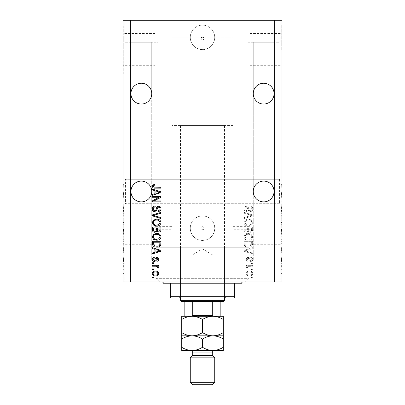 <?xml version="1.0" encoding="UTF-8"?>
<svg xmlns="http://www.w3.org/2000/svg" width="405" height="405" viewBox="0 0 405 405"><rect width="100%" height="100%" fill="white"/><g stroke="black" fill="none" stroke-linecap="round" stroke-linejoin="round"><path stroke-width="0.3" stroke-dasharray="2.02 1.52" d="M249.956 51.136L249.956 33.509L249.956 51.136L233.077 51.136L233.042 49.607L233.042 228.187L233.077 226.658L249.956 226.658L249.956 228.187L249.956 226.658M281.758 49.607L281.758 25.14L281.758 49.607M281.758 228.187L281.758 203.725L281.758 228.187M249.956 228.187L249.956 212.088L249.956 228.187M282.007 228.187L282.007 203.725L282.007 228.187M282.007 49.607L282.007 25.14L282.007 49.607M233.077 125.444L171.923 125.444L233.077 125.444L233.077 37.128L171.923 37.128L202.5 37.128L204.029 38.657C203.011 40.632 201.989 40.632 200.971 38.657A1.529 1.529 0 0 1 202.5 37.128A1.529 1.529 0 0 1 204.029 38.657A1.529 1.529 0 0 1 202.5 40.186A1.529 1.529 0 0 1 200.971 38.657L202.5 37.128L233.077 37.128L233.077 48.079L249.956 48.079M190.269 37.376A12.231 12.231 0 0 1 202.5 25.14A12.231 12.231 0 0 1 214.731 37.376A12.231 12.231 0 0 1 202.5 49.607A12.231 12.231 0 0 1 190.269 37.376A12.231 12.231 0 0 1 202.5 25.14A12.231 12.231 0 0 1 214.731 37.376A12.231 12.231 0 0 1 202.5 49.607A12.231 12.231 0 0 1 190.269 37.376M200.971 228.187A1.529 1.529 0 0 1 202.5 226.658A1.529 1.529 0 0 1 204.029 228.187C203.011 230.156 201.989 230.156 200.971 228.187C201.989 226.213 203.006 226.213 204.029 228.187A1.529 1.529 0 0 1 202.5 229.716A1.529 1.529 0 0 1 200.971 228.187M190.269 228.187A12.231 12.231 0 0 1 202.5 215.956A12.231 12.231 0 0 1 214.731 228.187A12.231 12.231 0 0 1 202.5 240.418A12.231 12.231 0 0 1 190.269 228.187A12.231 12.231 0 0 1 202.5 215.956A12.231 12.231 0 0 1 214.731 228.187A12.231 12.231 0 0 1 202.5 240.418A12.231 12.231 0 0 1 190.269 228.187M171.923 125.444L171.923 37.128L233.077 37.128L171.923 37.128L171.923 229.716L155.044 229.716L155.044 226.658L155.044 229.716M249.956 229.716L233.077 229.716L233.042 228.187L233.077 247.759L171.923 247.759L171.923 226.658L155.044 226.658M155.044 48.079L171.923 48.079L171.923 51.136L155.044 51.136L155.044 48.079L155.044 51.136M155.044 65.701L155.044 33.509L155.044 65.701L123.241 65.701L123.241 33.509L123.241 65.701M155.044 33.509L123.241 33.509M155.044 244.281L155.044 212.088L155.044 244.281L123.241 244.281L123.241 212.088L123.241 244.281M155.044 212.088L123.241 212.088M123.241 252.649L123.241 203.725L122.993 252.649M123.241 74.069L123.241 25.14L122.993 74.069M130.947 93.641A10.398 10.398 0 0 1 141.34 83.243A10.398 10.398 0 0 1 151.738 93.641C152.159 90.599 149.04 83.384 141.34 83.243C133.645 83.384 130.526 90.599 130.947 93.641C130.526 90.599 133.645 83.384 141.34 83.243C149.04 83.384 152.159 90.599 151.738 93.641C152.159 90.599 149.04 83.384 141.34 83.243C133.645 83.384 130.526 90.599 130.947 93.641C130.526 90.599 133.645 83.384 141.34 83.243C149.04 83.384 152.159 90.599 151.738 93.641L151.738 191.494C152.159 188.452 149.04 181.237 141.34 181.096C133.645 181.237 130.526 188.452 130.947 191.494A10.398 10.398 0 0 1 141.34 181.096A10.398 10.398 0 0 1 151.738 191.494C152.159 188.452 149.04 181.237 141.34 181.096C133.645 181.237 130.526 188.452 130.947 191.494C130.526 188.452 133.645 181.237 141.34 181.096C149.04 181.237 152.159 188.452 151.738 191.494L151.738 259.99L130.947 259.99L151.738 259.99L130.947 259.99L151.738 259.99L151.738 191.494C152.159 194.532 149.04 201.746 141.34 201.887C133.645 201.746 130.526 194.532 130.947 191.494C130.526 188.452 133.645 181.237 141.34 181.096C149.04 181.237 152.159 188.452 151.738 191.494C152.159 194.532 149.04 201.746 141.34 201.887C133.645 201.746 130.526 194.532 130.947 191.494L130.947 259.99L130.947 191.494C130.526 194.532 133.645 201.746 141.34 201.887C149.04 201.746 152.159 194.532 151.738 191.494A10.398 10.398 0 0 1 141.34 201.887A10.398 10.398 0 0 1 130.947 191.494C130.526 194.532 133.645 201.746 141.34 201.887C149.04 201.746 152.159 194.532 151.738 191.494L151.738 93.641C152.159 96.679 149.04 103.893 141.34 104.034C133.645 103.893 130.526 96.679 130.947 93.641L130.947 191.494L130.947 93.641C130.526 96.679 133.645 103.893 141.34 104.034C149.04 103.893 152.159 96.679 151.738 93.641C152.159 96.679 149.04 103.893 141.34 104.034C133.645 103.893 130.526 96.679 130.947 93.641C130.526 96.679 133.645 103.893 141.34 104.034C149.04 103.893 152.159 96.679 151.738 93.641A10.398 10.398 0 0 1 141.34 104.034A10.398 10.398 0 0 1 130.947 93.641L130.947 42.267L130.947 93.641M253.262 93.641A10.398 10.398 0 0 1 263.66 83.243A10.398 10.398 0 0 1 274.053 93.641C274.474 90.599 271.355 83.384 263.66 83.243C255.96 83.384 252.841 90.599 253.262 93.641C252.841 90.599 255.96 83.384 263.66 83.243C271.355 83.384 274.474 90.599 274.053 93.641C274.474 90.599 271.355 83.384 263.66 83.243C255.96 83.384 252.841 90.599 253.262 93.641C252.841 90.599 255.96 83.384 263.66 83.243C271.355 83.384 274.474 90.599 274.053 93.641L274.053 191.494C274.474 188.452 271.355 181.237 263.66 181.096C255.96 181.237 252.841 188.452 253.262 191.494A10.398 10.398 0 0 1 263.66 181.096A10.398 10.398 0 0 1 274.053 191.494C274.474 188.452 271.355 181.237 263.66 181.096C255.96 181.237 252.841 188.452 253.262 191.494C252.841 188.452 255.96 181.237 263.66 181.096C271.355 181.237 274.474 188.452 274.053 191.494L274.053 259.99L253.262 259.99L274.053 259.99L253.262 259.99L274.053 259.99L274.053 191.494C274.474 194.532 271.355 201.746 263.66 201.887C255.96 201.746 252.841 194.532 253.262 191.494C252.841 188.452 255.96 181.237 263.66 181.096C271.355 181.237 274.474 188.452 274.053 191.494C274.474 194.532 271.355 201.746 263.66 201.887C255.96 201.746 252.841 194.532 253.262 191.494L253.262 259.99L253.262 191.494C252.841 194.532 255.96 201.746 263.66 201.887C271.355 201.746 274.474 194.532 274.053 191.494A10.398 10.398 0 0 1 263.66 201.887A10.398 10.398 0 0 1 253.262 191.494C252.841 194.532 255.96 201.746 263.66 201.887C271.355 201.746 274.474 194.532 274.053 191.494L274.053 93.641C274.474 96.679 271.355 103.893 263.66 104.034C255.96 103.893 252.841 96.679 253.262 93.641L253.262 191.494L253.262 93.641C252.841 96.679 255.96 103.893 263.66 104.034C271.355 103.893 274.474 96.679 274.053 93.641C274.474 96.679 271.355 103.893 263.66 104.034C255.96 103.893 252.841 96.679 253.262 93.641C252.841 96.679 255.96 103.893 263.66 104.034C271.355 103.893 274.474 96.679 274.053 93.641A10.398 10.398 0 0 1 263.66 104.034A10.398 10.398 0 0 1 253.262 93.641L253.262 42.267L253.262 93.641M151.738 42.267L151.738 93.641L151.738 42.267L130.947 42.267L151.738 42.267M274.053 42.267L274.053 93.641L274.053 42.267L253.262 42.267L274.053 42.267M124.831 42.267L124.831 20.25L157.854 20.25L124.831 20.25L157.854 20.25L124.831 20.25L124.831 42.267L157.854 42.267L157.854 20.25L157.854 42.267L124.831 42.267M247.146 42.267L247.146 20.25L280.169 20.25L247.146 20.25L280.169 20.25L247.146 20.25L247.146 42.267L280.169 42.267L280.169 20.25L280.169 42.267L247.146 42.267M157.854 259.99L157.854 282.007L124.831 282.007L157.854 282.007L124.831 282.007L157.854 282.007L157.854 259.99L124.831 259.99L124.831 282.007L124.831 259.99L157.854 259.99M280.169 259.99L280.169 282.007L247.146 282.007L280.169 282.007L247.146 282.007L280.169 282.007L280.169 259.99L247.146 259.99L247.146 282.007L247.146 259.99L280.169 259.99M171.923 247.759L233.077 247.759M245.308 282.007L159.691 282.007L245.308 282.007L248.979 278.336L248.979 247.759L156.021 247.759L248.979 247.759L156.021 247.759L248.979 247.759L248.979 282.007L156.021 282.007L248.979 282.007M159.691 282.007L156.021 278.336L156.021 247.759L156.021 282.007M130.334 282.007L122.993 282.007L122.993 20.25L130.334 20.25L130.334 179.258L279.556 179.258L279.556 203.725L130.334 203.725L130.334 282.007L282.007 282.007L282.007 20.25L274.666 20.25L274.666 179.258M130.334 20.25L274.666 20.25M274.666 203.725L274.666 282.007M250.27 211.618C251.885 211.461 252.715 210.559 252.76 208.919C252.649 207.122 251.682 206.165 249.87 206.059L249.758 206.95C251.014 207.061 251.682 207.745 251.758 209C251.768 210.028 251.282 210.605 250.295 210.727C249.298 210.463 248.756 209.749 248.675 208.59C248.447 207.198 247.663 206.428 246.321 206.282C244.817 206.408 244.033 207.238 243.977 208.767C244.053 210.392 244.909 211.268 246.534 211.395L246.645 210.504C245.572 210.428 245.02 209.856 244.974 208.793C244.959 207.831 245.415 207.289 246.341 207.173L247.212 207.451L248.224 210.296L250.27 211.618C251.885 211.461 252.715 210.559 252.76 208.919C252.649 207.122 251.682 206.165 249.87 206.059L249.758 206.95C251.014 207.061 251.682 207.745 251.758 209C251.768 210.028 251.282 210.605 250.295 210.727C249.298 210.463 248.756 209.749 248.675 208.59C248.447 207.198 247.663 206.428 246.321 206.282C244.817 206.408 244.033 207.238 243.977 208.767C244.053 210.392 244.909 211.268 246.534 211.395L246.645 210.504C245.572 210.428 245.02 209.856 244.974 208.793C244.959 207.831 245.415 207.289 246.341 207.173L247.212 207.451L248.224 210.296L250.27 211.618M244.088 218.548L252.649 215.85L252.649 214.933L244.088 212.372L244.088 213.288L251.647 215.344L244.088 217.622L244.088 218.548L252.649 215.85L252.649 214.933L244.088 212.372L244.088 213.288L251.647 215.344L244.088 217.622L244.088 218.548M252.76 222.573L251.419 220.047L248.483 219.181C245.936 219.075 244.433 220.209 243.977 222.578C244.423 224.897 245.886 226.025 248.376 225.965L251.454 225.089L252.76 222.573L251.419 220.047L248.483 219.181C245.936 219.075 244.433 220.209 243.977 222.578C244.423 224.897 245.886 226.025 248.376 225.965L251.454 225.089L252.76 222.573M252.76 236.803L251.419 234.277L248.483 233.412C245.936 233.31 244.433 234.439 243.977 236.809C244.423 239.132 245.886 240.261 248.376 240.195L251.454 239.325L252.76 236.803L251.419 234.277L248.483 233.412C245.936 233.31 244.433 234.439 243.977 236.809C244.423 239.132 245.886 240.261 248.376 240.195L251.454 239.325L252.76 236.803M250.093 249.318L252.649 248.574L252.649 247.647L244.088 250.381L244.088 251.247L252.649 253.986L252.649 253.059L250.093 252.31L250.093 249.318L252.649 248.574L252.649 247.647L244.088 250.381L244.088 251.247L252.649 253.986L252.649 253.059L250.093 252.31L250.093 249.318M251.424 278.002L252.649 278.002L252.649 277.111L251.424 277.111L251.424 278.002L252.649 278.002L252.649 277.111L251.424 277.111L251.424 278.002M249.47 275.891C251.328 276.007 252.421 275.208 252.76 273.496C252.431 271.811 251.358 271.016 249.536 271.107C247.708 271.011 246.635 271.806 246.311 273.496C246.625 275.167 247.683 275.962 249.47 275.891C251.328 276.007 252.421 275.208 252.76 273.496C252.431 271.811 251.358 271.016 249.536 271.107C247.708 271.011 246.635 271.806 246.311 273.496C246.625 275.167 247.683 275.962 249.47 275.891M251.424 269.776L252.649 269.776L252.649 268.885L251.424 268.885L251.424 269.776L252.649 269.776L252.649 268.885L251.424 268.885L251.424 269.776M249.419 266.217L252.649 266.217L252.649 265.326L246.422 265.326L246.422 266.217L247.415 266.217L246.311 267.265L246.645 268.105L247.536 267.771L247.425 267.168L248.149 266.374L252.649 266.217L252.649 265.326L246.422 265.326L246.422 266.217L247.415 266.217L246.311 267.265L246.645 268.105L247.536 267.771L247.425 267.168L248.149 266.374L249.419 266.217M251.424 263.66L252.649 263.66L252.649 262.769L251.424 262.769L251.424 263.66L252.649 263.66L252.649 262.769L251.424 262.769L251.424 263.66M250.751 261.433C252.042 261.336 252.715 260.638 252.76 259.332C252.695 258.076 252.026 257.367 250.761 257.21L250.649 258.096L251.869 259.392L250.903 260.547L250.341 260.339L249.996 259.504C249.844 258.263 249.207 257.534 248.088 257.322C246.918 257.438 246.326 258.096 246.311 259.291C246.331 260.481 246.923 261.159 248.088 261.321L248.199 260.435L247.202 259.327L247.961 258.208L248.478 258.491L248.837 259.489C248.984 260.688 249.627 261.336 250.751 261.433C252.042 261.336 252.715 260.638 252.76 259.332C252.695 258.076 252.026 257.367 250.761 257.21L250.649 258.096L251.869 259.392L250.903 260.547L250.341 260.339L249.996 259.504C249.844 258.263 249.207 257.534 248.088 257.322C246.918 257.438 246.326 258.096 246.311 259.291C246.331 260.481 246.923 261.159 248.088 261.321L248.199 260.435L247.202 259.327L247.961 258.208L248.478 258.491L248.837 259.489C248.984 260.688 249.627 261.336 250.751 261.433M248.321 247.09C250.857 247.242 252.3 246.159 252.649 243.83L252.649 241.309L244.088 241.309L244.245 245.081C245.141 246.559 246.498 247.227 248.321 247.09C250.857 247.242 252.3 246.159 252.649 243.83L252.649 241.309L244.088 241.309L244.245 245.081C245.141 246.559 246.498 247.227 248.321 247.09M250.133 232.303C251.799 232.227 252.634 231.366 252.649 229.711L252.649 227.073L244.088 227.073L244.088 229.731C244.094 231.169 244.812 231.949 246.24 232.08L248.037 231.123L250.133 232.303C251.799 232.227 252.634 231.366 252.649 229.711L252.649 227.073L244.088 227.073L244.088 229.731C244.094 231.169 244.812 231.949 246.24 232.08L248.037 231.123L250.133 232.303M280.781 197.331L280.781 201.832L280.781 197.275L282.007 197.275L282.007 201.832L282.007 197.275L280.781 197.275L280.781 196.385L282.007 196.385L280.781 196.385L280.781 197.331L282.007 197.331M282.007 211.618L282.007 206.059L282.007 211.618L280.781 211.618L280.781 208.919L282.007 208.919M282.007 218.548L282.007 212.372L282.007 218.548L280.781 218.548L280.781 215.85L282.007 215.85M280.781 225.965L280.781 219.181L280.781 222.578L282.007 222.573L282.007 219.181L282.007 225.965L282.007 220.067L282.007 225.074L282.007 222.583L280.781 222.578L280.781 225.965L282.007 225.965M280.781 240.195L280.781 233.412L280.781 236.809L282.007 236.803L282.007 233.412L282.007 240.195L282.007 234.303L282.007 236.798L280.781 236.809L280.781 240.195L282.007 240.195M282.007 269.664L282.007 268.773L282.007 269.664L280.781 269.664L280.781 268.773L282.007 268.773L280.781 268.773L280.781 269.664L282.007 269.664M282.007 275.78L282.007 270.996L282.007 275.78L280.781 275.78L280.781 273.385L282.007 273.385L282.007 274.889L282.007 273.365L280.781 273.385L280.781 270.996L282.007 270.996M282.007 186.224L282.007 188.158L282.007 186.224L280.781 186.224L280.781 184.882L282.007 184.882M282.007 249.318L282.007 253.986L282.007 249.318L280.781 249.318L280.781 248.574L282.007 248.574M282.007 261.433L282.007 257.21L282.007 261.433L280.781 261.433L280.781 259.332L282.007 259.332L280.781 259.327L280.781 257.21L282.007 257.21M282.007 263.66L282.007 262.769L282.007 263.66L280.781 263.66L280.781 262.769L282.007 262.769L280.781 262.769L280.781 263.66L282.007 263.66M280.781 267.265L280.781 266.217L282.007 266.217L282.007 265.326L282.007 268.105L282.007 266.217L280.781 266.217L280.781 265.326L282.007 265.326L280.781 265.326L280.781 266.217L282.007 266.217L280.781 266.217L280.781 267.265L282.007 267.265M282.007 277.891L282.007 277L282.007 277.891L280.781 277.891L280.781 277L282.007 277L280.781 277L280.781 277.891L282.007 277.891M282.007 247.09L282.007 241.309L282.007 247.09L280.781 247.09L280.781 243.83L282.007 243.83M282.007 232.303L282.007 227.073L282.007 232.303L280.781 232.303L280.781 227.073L282.007 227.073L280.781 227.073L280.781 232.08L282.007 232.08M282.007 190.72L282.007 195.382L282.007 190.72L280.781 190.72L280.781 189.97L282.007 189.97M124.219 197.331L124.219 201.832L124.219 197.275L122.993 197.275L122.993 201.832L122.993 197.275L124.219 197.275L124.219 196.385L122.993 196.385L124.219 196.385L124.219 197.331L122.993 197.331M122.993 211.618L122.993 206.059L122.993 211.618L124.219 211.618L124.219 208.919L122.993 208.919M122.993 218.548L122.993 212.372L122.993 218.548L124.219 218.548L124.219 215.85L122.993 215.85M124.219 225.965L124.219 219.181L124.219 222.578L122.993 222.573L122.993 219.181L122.993 225.965L122.993 220.067L122.993 225.074L122.993 222.583L124.219 222.578L124.219 225.965L122.993 225.965M124.219 240.195L124.219 233.412L124.219 236.809L122.993 236.803L122.993 233.412L122.993 240.195L122.993 234.303L122.993 236.798L124.219 236.809L124.219 240.195L122.993 240.195M122.993 249.318L122.993 253.986L122.993 249.318L124.219 249.318L124.219 248.574L122.993 248.574M122.993 277.891L122.993 277L122.993 277.891L124.219 277.891L124.219 277L122.993 277L124.219 277L124.219 277.891L122.993 277.891M122.993 275.78L122.993 270.996L122.993 275.78L124.219 275.78L124.219 273.385L122.993 273.385L122.993 274.889L122.993 273.365L124.219 273.385L124.219 270.996L122.993 270.996M122.993 269.664L122.993 268.773L122.993 269.664L124.219 269.664L124.219 268.773L122.993 268.773L124.219 268.773L124.219 269.664L122.993 269.664M124.219 267.265L124.219 266.217L122.993 266.217L122.993 265.326L122.993 268.105L122.993 266.217L124.219 266.217L124.219 265.326L122.993 265.326L124.219 265.326L124.219 266.217L122.993 266.217L124.219 266.217L124.219 267.265L122.993 267.265M122.993 263.66L122.993 262.769L122.993 263.66L124.219 263.66L124.219 262.769L122.993 262.769L124.219 262.769L124.219 263.66L122.993 263.66M122.993 261.433L122.993 257.21L122.993 261.433L124.219 261.433L124.219 259.332L122.993 259.332L124.219 259.327L124.219 257.21L122.993 257.21M122.993 247.09L122.993 241.309L122.993 247.09L124.219 247.09L124.219 243.83L122.993 243.83M122.993 232.303L122.993 227.073L122.993 232.303L124.219 232.303L124.219 227.073L122.993 227.073L124.219 227.073L124.219 232.08L122.993 232.08M122.993 190.72L122.993 195.382L122.993 190.72L124.219 190.72L124.219 189.97L122.993 189.97M122.993 186.224L122.993 188.158L122.993 186.224L124.219 186.224L124.219 184.882L122.993 184.882M130.334 203.725L125.444 203.725L125.444 179.258L130.334 179.258M124.219 270.996L124.219 275.78M124.219 274.889L124.219 271.887L124.219 274.889L122.993 274.889M124.219 273.365L122.993 273.365M124.219 271.887L122.993 271.887M124.219 273.41L122.993 273.41M124.219 268.105L122.993 268.105M124.219 267.771L122.993 267.771M124.219 267.168L122.993 267.168M124.219 266.374L122.993 266.374M124.219 257.21L124.219 258.096L122.993 258.096M124.219 258.096L124.219 259.392L122.993 259.392M124.219 259.392L124.219 260.547L122.993 260.547M124.219 260.547L122.993 260.339M124.219 260.339L124.219 257.322L122.993 257.322M124.219 257.322L124.219 259.291L122.993 259.291M124.219 259.291L124.219 261.321L122.993 261.321M124.219 261.321L124.219 260.435L122.993 260.435M124.219 260.435L124.219 258.208L122.993 258.208M124.219 258.208L124.219 258.491L122.993 258.491M124.219 258.491L124.219 261.433M124.219 248.574L124.219 247.647L122.993 247.647M124.219 247.647L124.219 250.381L122.993 250.381M124.219 250.381L124.219 251.247L122.993 251.247M124.219 251.247L124.219 253.986L122.993 253.986M124.219 253.986L124.219 253.059L122.993 253.059M124.219 253.059L124.219 252.31L122.993 252.31M124.219 252.31L124.219 249.318M124.219 250.816L124.219 249.612L124.219 252.016L124.219 250.816L122.993 250.816L122.993 249.612L122.993 250.816M124.219 250.417L122.993 250.417M124.219 249.612L122.993 249.612M124.219 252.016L122.993 252.016M124.219 243.83L124.219 241.309L122.993 241.309L124.219 241.309L124.219 245.081L122.993 245.081M124.219 245.081L124.219 247.09M124.219 243.699L124.219 246.199L124.219 243.699L122.993 243.699L122.993 246.199L122.993 243.699L124.219 243.719M124.219 242.195L122.993 242.195L124.219 242.195M124.219 244.909L122.993 244.909M124.219 246.199L122.993 246.199M124.219 245.86L122.993 245.86M124.219 243.724L122.993 243.724M124.219 234.277L122.993 234.277M124.219 233.412L122.993 233.412M124.219 239.325L122.993 239.325M124.219 238.935L124.219 234.303L124.219 239.304L124.219 238.935L122.993 238.935M124.219 236.814L122.993 236.814M124.219 234.303L122.993 234.303M124.219 239.304L122.993 239.304M124.219 236.798L122.993 236.798M124.219 232.08L124.219 231.123L122.993 231.123M124.219 231.123L124.219 232.303M124.219 229.605L124.219 231.412L124.219 229.605L122.993 229.605L122.993 227.964L122.993 231.412L122.993 229.605M124.219 229.417L124.219 231.189L124.219 229.417L122.993 229.417M124.219 227.964L122.993 227.964L124.219 227.964M124.219 231.189L122.993 231.189M124.219 230.41L122.993 230.41M124.219 231.412L122.993 231.412M124.219 230.592L122.993 230.592M124.219 229.731L122.993 229.731L124.219 229.731M124.219 220.047L122.993 220.047M124.219 219.181L122.993 219.181M124.219 225.089L122.993 225.089L124.219 225.074L124.219 222.583L124.219 225.074M124.219 220.067L124.219 222.563L124.219 220.067L122.993 220.067M124.219 222.583L122.993 222.583L124.219 222.563M124.219 224.699L122.993 224.699M124.219 215.85L124.219 214.933L122.993 214.933M124.219 214.933L124.219 212.372L122.993 212.372M124.219 212.372L124.219 213.288L122.993 213.288M124.219 213.288L124.219 215.344L122.993 215.344M124.219 215.344L124.219 217.622L122.993 217.622M124.219 217.622L124.219 218.548M124.219 208.919L124.219 206.059L122.993 206.059M124.219 206.059L124.219 206.95L122.993 206.95M124.219 206.95L124.219 209L122.993 209M124.219 209L124.219 210.727L122.993 210.727M124.219 210.727L124.219 206.282L122.993 206.282M124.219 206.282L124.219 208.767L122.993 208.767M124.219 208.767L124.219 211.395L122.993 211.395M124.219 211.395L124.219 210.504L122.993 210.504M124.219 210.504L124.219 208.793L122.993 208.793L124.219 208.808L124.219 207.173L122.993 207.173M124.219 207.173L124.219 207.451L122.993 207.451M124.219 207.451L124.219 210.296L122.993 210.296M124.219 210.296L124.219 211.618M124.219 200.941L122.993 200.941L124.219 200.941M124.219 201.832L122.993 201.832L124.219 201.832M124.219 200.88L122.993 200.88M124.219 189.97L124.219 189.044L122.993 189.044M124.219 189.044L124.219 191.778L122.993 191.778M124.219 191.778L124.219 192.648L122.993 192.648M124.219 192.648L124.219 195.382L122.993 195.382M124.219 195.382L124.219 194.461L122.993 194.461M124.219 194.461L124.219 193.711L122.993 193.711M124.219 193.711L124.219 190.72M124.219 192.213L124.219 191.008L124.219 193.418L124.219 192.213L122.993 192.213L122.993 191.008L122.993 192.213M124.219 191.818L122.993 191.818M124.219 191.008L122.993 191.008M124.219 193.418L122.993 193.418M124.219 184.882L124.219 184.376L122.993 184.376M124.219 184.376L124.219 185.262L122.993 185.262M124.219 185.262L124.219 186.26L122.993 186.26M124.219 186.26L124.219 187.15L122.993 187.15M124.219 187.15L122.993 187.267L124.219 187.267L124.219 188.158L122.993 188.158L124.219 188.158L124.219 186.224M280.781 184.882L280.781 184.376L282.007 184.376M280.781 184.376L280.781 185.262L282.007 185.262M280.781 185.262L280.781 186.26L282.007 186.26M280.781 186.26L280.781 187.15L282.007 187.15M280.781 187.15L282.007 187.267L280.781 187.267L280.781 188.158L282.007 188.158L280.781 188.158L280.781 186.224M280.781 248.574L280.781 247.647L282.007 247.647M280.781 247.647L280.781 250.381L282.007 250.381M280.781 250.381L280.781 251.247L282.007 251.247M280.781 251.247L280.781 253.986L282.007 253.986M280.781 253.986L280.781 253.059L282.007 253.059M280.781 253.059L280.781 252.31L282.007 252.31M280.781 252.31L280.781 249.318M280.781 250.816L280.781 249.612L280.781 252.016L280.781 250.816L282.007 250.816L282.007 249.612L282.007 250.816M280.781 250.417L282.007 250.417M280.781 249.612L282.007 249.612M280.781 252.016L282.007 252.016M280.781 257.21L280.781 258.096L282.007 258.096M280.781 258.096L280.781 259.392L282.007 259.392M280.781 259.392L280.781 260.547L282.007 260.547M280.781 260.547L282.007 260.339M280.781 260.339L280.781 257.322L282.007 257.322M280.781 257.322L280.781 259.291L282.007 259.291M280.781 259.291L280.781 261.321L282.007 261.321M280.781 261.321L280.781 260.435L282.007 260.435M280.781 260.435L280.781 258.208L282.007 258.208M280.781 258.208L280.781 258.491L282.007 258.491M280.781 258.491L280.781 261.433M280.781 268.105L282.007 268.105M280.781 267.771L282.007 267.771M280.781 267.168L282.007 267.168M280.781 266.374L282.007 266.374M280.781 270.996L280.781 275.78M280.781 274.889L280.781 271.887L280.781 274.889L282.007 274.889M280.781 273.365L282.007 273.365M280.781 271.887L282.007 271.887M280.781 273.41L282.007 273.41M280.781 243.83L280.781 241.309L282.007 241.309L280.781 241.309L280.781 245.081L282.007 245.081M280.781 245.081L280.781 247.09M280.781 243.699L280.781 246.199L280.781 243.699L282.007 243.699L282.007 246.199L282.007 243.699L280.781 243.719M280.781 242.195L282.007 242.195L280.781 242.195M280.781 244.909L282.007 244.909M280.781 246.199L282.007 246.199M280.781 245.86L282.007 245.86M280.781 243.724L282.007 243.724M280.781 234.277L282.007 234.277M280.781 233.412L282.007 233.412M280.781 239.325L282.007 239.325M280.781 238.935L280.781 234.303L280.781 239.304L280.781 238.935L282.007 238.935M280.781 236.814L282.007 236.814M280.781 234.303L282.007 234.303M280.781 239.304L282.007 239.304M280.781 236.798L282.007 236.798M280.781 232.08L280.781 231.123L282.007 231.123M280.781 231.123L280.781 232.303M280.781 229.605L280.781 231.412L280.781 229.605L282.007 229.605L282.007 227.964L282.007 231.412L282.007 229.605M280.781 229.417L280.781 231.189L280.781 229.417L282.007 229.417M280.781 227.964L282.007 227.964L280.781 227.964M280.781 231.189L282.007 231.189M280.781 230.41L282.007 230.41M280.781 231.412L282.007 231.412M280.781 230.592L282.007 230.592M280.781 229.731L282.007 229.731L280.781 229.731M280.781 220.047L282.007 220.047M280.781 219.181L282.007 219.181M280.781 225.089L282.007 225.089L280.781 225.074L280.781 222.583L280.781 225.074M280.781 220.067L280.781 222.563L280.781 220.067L282.007 220.067M280.781 222.583L282.007 222.583L280.781 222.563M280.781 224.699L282.007 224.699M280.781 215.85L280.781 214.933L282.007 214.933M280.781 214.933L280.781 212.372L282.007 212.372M280.781 212.372L280.781 213.288L282.007 213.288M280.781 213.288L280.781 215.344L282.007 215.344M280.781 215.344L280.781 217.622L282.007 217.622M280.781 217.622L280.781 218.548M280.781 208.919L280.781 206.059L282.007 206.059M280.781 206.059L280.781 206.95L282.007 206.95M280.781 206.95L280.781 209L282.007 209M280.781 209L280.781 210.727L282.007 210.727M280.781 210.727L280.781 206.282L282.007 206.282M280.781 206.282L280.781 208.767L282.007 208.767M280.781 208.767L280.781 211.395L282.007 211.395M280.781 211.395L280.781 210.504L282.007 210.504M280.781 210.504L280.781 208.793L282.007 208.793L280.781 208.808L280.781 207.173L282.007 207.173M280.781 207.173L280.781 207.451L282.007 207.451M280.781 207.451L280.781 210.296L282.007 210.296M280.781 210.296L280.781 211.618M280.781 200.941L282.007 200.941L280.781 200.941M280.781 201.832L282.007 201.832L280.781 201.832M280.781 200.88L282.007 200.88M280.781 189.97L280.781 189.044L282.007 189.044M280.781 189.044L280.781 191.778L282.007 191.778M280.781 191.778L280.781 192.648L282.007 192.648M280.781 192.648L280.781 195.382L282.007 195.382M280.781 195.382L280.781 194.461L282.007 194.461M280.781 194.461L280.781 193.711L282.007 193.711M280.781 193.711L280.781 190.72M280.781 192.213L280.781 191.008L280.781 193.418L280.781 192.213L282.007 192.213L282.007 191.008L282.007 192.213M280.781 191.818L282.007 191.818M280.781 191.008L282.007 191.008M280.781 193.418L282.007 193.418M152.351 278.002L152.351 277.111L153.576 277.111L153.576 278.002L152.351 278.002M152.24 273.496C152.569 271.811 153.642 271.016 155.464 271.107C157.292 271.011 158.365 271.806 158.689 273.496C158.375 275.167 157.317 275.962 155.53 275.891C153.672 276.007 152.579 275.208 152.24 273.496M155.469 275C156.725 275.101 157.499 274.595 157.798 273.476C157.479 272.383 156.7 271.892 155.469 271.998C154.209 271.892 153.429 272.398 153.131 273.522C153.454 274.61 154.234 275.106 155.469 275M152.351 269.776L152.351 268.885L153.576 268.885L153.576 269.776L152.351 269.776M152.351 266.217L152.351 265.326L158.578 265.326L158.578 266.217L157.585 266.217L158.689 267.265L158.355 268.105L157.464 267.771L157.575 267.168L156.851 266.374L152.351 266.217M152.351 263.66L152.351 262.769L153.576 262.769L153.576 263.66L152.351 263.66M152.24 259.332C152.305 258.076 152.974 257.367 154.239 257.21L154.351 258.096L153.131 259.392L154.097 260.547L154.659 260.339L155.004 259.504C155.155 258.263 155.793 257.534 156.912 257.322C158.082 257.438 158.674 258.096 158.689 259.291C158.669 260.481 158.077 261.159 156.912 261.321L156.801 260.435L157.798 259.327L157.039 258.208L156.522 258.491L156.163 259.489C156.016 260.688 155.373 261.336 154.249 261.433C152.958 261.336 152.285 260.638 152.24 259.332M152.351 248.574L152.351 247.647L160.912 250.381L160.912 251.247L152.351 253.986L152.351 253.059L154.907 252.31L154.907 249.318L152.351 248.574M160.021 250.816L155.91 249.612L155.91 252.016L160.021 250.816M152.351 243.83L152.351 241.309L160.912 241.309L160.755 245.081C159.859 246.559 158.502 247.227 156.679 247.09C154.143 247.242 152.7 246.159 152.351 243.83M159.914 243.699L159.914 242.195L153.353 242.195L153.353 243.724L154.599 245.86L156.689 246.199C157.985 246.321 158.998 245.891 159.742 244.909L159.914 243.699M153.581 234.277L156.517 233.412C159.064 233.31 160.567 234.439 161.023 236.809C160.577 239.132 159.114 240.261 156.624 240.195L153.546 239.325L152.24 236.803L153.581 234.277M158.583 238.935L160.026 236.814C159.651 235.001 158.482 234.166 156.507 234.303C154.664 234.247 153.576 235.077 153.242 236.798C153.596 238.565 154.735 239.406 156.649 239.304L158.583 238.935M152.351 229.711L152.351 227.073L160.912 227.073L160.912 229.731C160.906 231.169 160.188 231.949 158.76 232.08L156.963 231.123L154.867 232.303C153.201 232.227 152.366 231.366 152.351 229.711M156.355 229.605L156.355 227.964L153.353 227.964L153.46 230.592L154.857 231.412C155.93 231.316 156.426 230.713 156.355 229.605M159.914 229.417L159.914 227.964L157.353 227.964L157.434 230.41L158.618 231.189C159.616 231.073 160.046 230.48 159.914 229.417M153.581 220.047L156.517 219.181C159.064 219.075 160.567 220.209 161.023 222.578C160.577 224.897 159.114 226.025 156.624 225.965L153.546 225.089L152.24 222.573L153.581 220.047M158.583 224.699L160.026 222.583C159.651 220.771 158.482 219.93 156.507 220.067C154.664 220.011 153.576 220.846 153.242 222.563C153.596 224.335 154.735 225.17 156.649 225.074L158.583 224.699M152.351 215.85L152.351 214.933L160.912 212.372L160.912 213.288L153.353 215.344L160.912 217.622L160.912 218.548L152.351 215.85M152.24 208.919C152.351 207.122 153.318 206.165 155.13 206.059L155.242 206.95C153.986 207.061 153.318 207.745 153.242 209C153.232 210.028 153.718 210.605 154.705 210.727C155.702 210.463 156.244 209.749 156.325 208.59C156.553 207.198 157.337 206.428 158.679 206.282C160.183 206.408 160.967 207.238 161.023 208.767C160.947 210.392 160.091 211.268 158.466 211.395L158.355 210.504C159.428 210.428 159.98 209.856 160.026 208.793C160.041 207.831 159.585 207.289 158.659 207.173L157.788 207.451L156.775 210.296L154.73 211.618C153.115 211.461 152.285 210.559 152.24 208.919M152.351 197.275L152.351 196.385L160.912 196.385L160.912 197.331L154.087 200.941L160.912 200.941L160.912 201.832L152.351 201.832L152.351 200.88L159.165 197.275L152.351 197.275M152.351 189.97L152.351 189.044L160.912 191.778L160.912 192.648L152.351 195.382L152.351 194.461L154.907 193.711L154.907 190.72L152.351 189.97M160.021 192.213L155.91 191.008L155.91 193.418L160.021 192.213M152.842 184.882L154.907 184.376L155.019 185.262C154.092 185.156 153.5 185.49 153.242 186.26L153.885 187.15L160.912 187.267L160.912 188.158L155.1 188.158C153.48 188.33 152.528 187.682 152.24 186.224L152.842 184.882M249.531 275C248.275 275.101 247.501 274.595 247.202 273.476C247.521 272.383 248.3 271.892 249.531 271.998C250.791 271.892 251.571 272.398 251.869 273.522C251.545 274.61 250.766 275.106 249.531 275C248.275 275.101 247.501 274.595 247.202 273.476C247.521 272.383 248.3 271.892 249.531 271.998C250.791 271.892 251.571 272.398 251.869 273.522C251.545 274.61 250.766 275.106 249.531 275M244.979 250.816L249.09 249.612L249.09 252.016L244.979 250.816L249.09 249.612L249.09 252.016L244.979 250.816M245.086 243.699L245.086 242.195L251.647 242.195L251.647 243.724L250.401 245.86L248.311 246.199C247.015 246.321 246.002 245.891 245.258 244.909L245.086 242.195L251.647 242.195L251.647 243.724L250.401 245.86L248.311 246.199C247.015 246.321 246.002 245.891 245.258 244.909L245.086 243.699M246.417 238.935L244.974 236.814C245.349 235.001 246.518 234.166 248.493 234.303C250.336 234.247 251.424 235.077 251.758 236.798C251.404 238.565 250.265 239.406 248.351 239.304L246.417 238.935L244.974 236.814C245.349 235.001 246.518 234.166 248.493 234.303C250.336 234.247 251.424 235.077 251.758 236.798C251.404 238.565 250.265 239.406 248.351 239.304L246.417 238.935M248.645 229.605L248.645 227.964L251.647 227.964L251.54 230.592L250.143 231.412C249.07 231.316 248.574 230.713 248.645 229.605L248.645 227.964L251.647 227.964L251.54 230.592L250.143 231.412C249.07 231.316 248.574 230.713 248.645 229.605M245.086 229.417L245.086 227.964L247.647 227.964L247.566 230.41L246.382 231.189C245.384 231.073 244.954 230.48 245.086 229.417L245.086 227.964L247.647 227.964L247.566 230.41L246.382 231.189C245.384 231.073 244.954 230.48 245.086 229.417M246.417 224.699L244.974 222.583C245.349 220.771 246.518 219.93 248.493 220.067C250.336 220.011 251.424 220.846 251.758 222.563C251.404 224.335 250.265 225.17 248.351 225.074L246.417 224.699L244.974 222.583C245.349 220.771 246.518 219.93 248.493 220.067C250.336 220.011 251.424 220.846 251.758 222.563C251.404 224.335 250.265 225.17 248.351 225.074L246.417 224.699M125.444 179.258L279.556 179.258M279.556 203.725L125.444 203.725M180.483 247.759L224.517 247.759L180.483 247.759L180.483 296.683L224.517 296.683L225.742 297.908L179.258 297.908L225.742 297.908M224.517 247.759L224.517 296.683L180.483 296.683L179.258 297.908M163.357 283.227L170.697 283.227L170.697 296.683L234.303 296.683L234.303 283.227L241.643 283.227M242.863 282.007L162.137 282.007L242.863 282.007M156.021 278.336L248.979 278.336L156.021 278.336M170.697 296.683L170.697 297.908L234.303 297.908L234.303 296.683M191.368 316.254L192.102 315.52L212.898 315.52L212.898 255.094L192.102 255.094L212.898 255.094L202.5 248.847L192.102 255.094L192.102 315.52L212.898 315.52L213.632 316.254M212.898 316.254L192.102 316.254L212.898 316.254C209.243 316.376 205.78 317.449 202.5 319.469C199.265 317.459 195.797 316.386 192.102 316.254C188.452 316.376 184.984 317.449 181.708 319.469L181.708 316.254L223.292 316.254L223.292 319.469C220.057 317.459 216.589 316.386 212.898 316.254M224.517 297.908L224.517 125.444L180.483 125.444L224.517 125.444M180.483 297.908L180.483 125.444M181.708 301.573L223.292 301.573M224.517 300.353L180.483 300.353M220.846 301.573L220.846 315.029L212.286 315.029C211.623 316.011 210.63 316.416 209.309 316.254L195.691 316.254L209.309 316.254M184.153 301.573L184.153 315.029L192.714 315.029C193.372 316.006 194.365 316.416 195.691 316.254L184.153 316.254L195.691 316.254M192.714 301.573L192.714 315.029M212.286 301.573L212.286 315.029M214.731 350.502L190.269 350.502L214.731 350.502M181.708 332.606C184.943 334.616 188.411 335.689 192.102 335.826C188.452 335.947 184.984 337.021 181.708 339.041L181.708 319.469M181.708 335.826L192.102 335.826C195.757 335.699 199.219 334.631 202.5 332.606L202.5 319.469M202.5 332.606C205.735 334.616 209.203 335.689 212.898 335.826C216.548 335.699 220.016 334.631 223.292 332.606L223.292 319.469M223.292 332.606L223.292 339.041C220.057 337.031 216.589 335.958 212.898 335.826L223.292 335.826M192.102 335.826L212.898 335.826C209.243 335.947 205.78 337.021 202.5 339.041C199.265 337.031 195.797 335.958 192.102 335.826M223.292 347.282C220.016 349.307 216.548 350.381 212.898 350.502C209.203 350.365 205.735 349.297 202.5 347.282C199.219 349.307 195.757 350.381 192.102 350.502C188.411 350.365 184.943 349.297 181.708 347.282L181.708 350.502L223.292 350.502L223.292 339.041M202.5 347.282L202.5 339.041M181.708 347.282L181.708 339.041M192.714 355.393L212.286 355.393M214.731 382.305L190.269 382.305M190.269 357.843L214.731 357.843M192.714 384.75L212.286 384.75M124.219 259.504L122.993 259.504M124.219 259.489L122.993 259.489M124.219 251.302L122.993 251.302M124.219 229.711L122.993 229.711M124.219 229.534L122.993 229.534M124.219 214.999L122.993 214.999M124.219 215.718L122.993 215.718M124.219 208.59L122.993 208.59M124.219 192.699L122.993 192.699M124.219 187.267L122.993 187.267M280.781 187.267L282.007 187.267M280.781 251.302L282.007 251.302M280.781 259.504L282.007 259.504M280.781 259.489L282.007 259.489M280.781 229.711L282.007 229.711M280.781 229.534L282.007 229.534M280.781 214.999L282.007 214.999M280.781 215.718L282.007 215.718M280.781 208.59L282.007 208.59M280.781 192.699L282.007 192.699M170.697 283.227L234.303 283.227M192.714 352.947L212.286 352.947M249.956 33.509L281.758 33.509M249.956 212.088L281.758 212.088M249.956 244.281L281.758 244.281M249.956 65.701L281.758 65.701"/><path stroke-width="0.61" d="M253.262 93.641A10.398 10.398 0 0 1 263.66 83.243A10.398 10.398 0 0 1 274.053 93.641A10.398 10.398 0 0 1 263.66 104.034A10.398 10.398 0 0 1 253.262 93.641M130.947 93.641A10.398 10.398 0 0 1 141.34 83.243A10.398 10.398 0 0 1 151.738 93.641A10.398 10.398 0 0 1 141.34 104.034A10.398 10.398 0 0 1 130.947 93.641M274.053 191.494A10.398 10.398 0 0 0 263.66 181.096A10.398 10.398 0 0 0 253.262 191.494A10.398 10.398 0 0 0 263.66 201.887A10.398 10.398 0 0 0 274.053 191.494M151.738 191.494A10.398 10.398 0 0 0 141.34 181.096A10.398 10.398 0 0 0 130.947 191.494A10.398 10.398 0 0 0 141.34 201.887A10.398 10.398 0 0 0 151.738 191.494M159.165 197.275L152.351 197.275L152.351 196.385L160.912 196.385L160.912 197.331L154.087 200.941L160.912 200.941L160.912 201.832L152.351 201.832L152.351 200.88L159.165 197.275M154.73 211.618C153.115 211.461 152.285 210.559 152.24 208.919C152.351 207.122 153.318 206.165 155.13 206.059L155.242 206.95C153.986 207.061 153.318 207.745 153.242 209C153.232 210.028 153.718 210.605 154.705 210.727C155.702 210.463 156.244 209.749 156.325 208.59C156.553 207.198 157.337 206.428 158.679 206.282C160.183 206.408 160.967 207.238 161.023 208.767C160.947 210.392 160.091 211.268 158.466 211.395L158.355 210.504C159.428 210.428 159.98 209.856 160.026 208.793C160.041 207.831 159.585 207.289 158.659 207.173L157.788 207.451L156.775 210.296L154.73 211.618M160.912 218.548L152.351 215.85L152.351 214.933L160.912 212.372L160.912 213.288L153.353 215.344L160.912 217.622L160.912 218.548M152.24 222.573L153.581 220.047L156.517 219.181C159.064 219.075 160.567 220.209 161.023 222.578C160.577 224.897 159.114 226.025 156.624 225.965L153.546 225.089L152.24 222.573M152.24 236.803L153.581 234.277L156.517 233.412C159.064 233.31 160.567 234.439 161.023 236.809C160.577 239.132 159.114 240.261 156.624 240.195L153.546 239.325L152.24 236.803M154.907 249.318L152.351 248.574L152.351 247.647L160.912 250.381L160.912 251.247L152.351 253.986L152.351 253.059L154.907 252.31L154.907 249.318M153.576 278.002L152.351 278.002L152.351 277.111L153.576 277.111L153.576 278.002M274.666 282.007L282.007 282.007L282.007 20.25L274.666 20.25L274.666 282.007L122.993 282.007L122.993 20.25L130.334 20.25L130.334 282.007M274.666 20.25L130.334 20.25M155.53 275.891C153.672 276.007 152.579 275.208 152.24 273.496C152.569 271.811 153.642 271.016 155.464 271.107C157.292 271.011 158.365 271.806 158.689 273.496C158.375 275.167 157.317 275.962 155.53 275.891M153.576 269.776L152.351 269.776L152.351 268.885L153.576 268.885L153.576 269.776M155.581 266.217L152.351 266.217L152.351 265.326L158.578 265.326L158.578 266.217L157.585 266.217L158.689 267.265L158.355 268.105L157.464 267.771L157.575 267.168L156.851 266.374L155.581 266.217M153.576 263.66L152.351 263.66L152.351 262.769L153.576 262.769L153.576 263.66M154.249 261.433C152.958 261.336 152.285 260.638 152.24 259.332C152.305 258.076 152.974 257.367 154.239 257.21L154.351 258.096L153.131 259.392L154.097 260.547L154.659 260.339L155.004 259.504C155.155 258.263 155.793 257.534 156.912 257.322C158.082 257.438 158.674 258.096 158.689 259.291C158.669 260.481 158.077 261.159 156.912 261.321L156.801 260.435L157.798 259.327L157.039 258.208L156.522 258.491L156.163 259.489C156.016 260.688 155.373 261.336 154.249 261.433M156.679 247.09C154.143 247.242 152.7 246.159 152.351 243.83L152.351 241.309L160.912 241.309L160.755 245.081C159.859 246.559 158.502 247.227 156.679 247.09M154.867 232.303C153.201 232.227 152.366 231.366 152.351 229.711L152.351 227.073L160.912 227.073L160.912 229.731C160.906 231.169 160.188 231.949 158.76 232.08L156.963 231.123L154.867 232.303M154.907 190.72L152.351 189.97L152.351 189.044L160.912 191.778L160.912 192.648L152.351 195.382L152.351 194.461L154.907 193.711L154.907 190.72M152.24 186.224L152.842 184.882L154.907 184.376L155.019 185.262C154.092 185.156 153.5 185.49 153.242 186.26L153.885 187.15L160.912 187.267L160.912 188.158L155.1 188.158C153.48 188.33 152.528 187.682 152.24 186.224M157.798 273.476C157.479 272.383 156.7 271.892 155.469 271.998C154.209 271.892 153.429 272.398 153.131 273.522C153.454 274.61 154.234 275.106 155.469 275C156.725 275.101 157.499 274.595 157.798 273.476M158.401 250.417L155.91 249.612L155.91 252.016L160.021 250.816L158.401 250.417M159.914 242.195L153.353 242.195L153.353 243.724L154.599 245.86L156.689 246.199C157.985 246.321 158.998 245.891 159.742 244.909L159.914 242.195M160.026 236.814C159.651 235.001 158.482 234.166 156.507 234.303C154.664 234.247 153.576 235.077 153.242 236.798C153.596 238.565 154.735 239.406 156.649 239.304L158.583 238.935L160.026 236.814M159.914 227.964L157.353 227.964L157.434 230.41L158.618 231.189C159.616 231.073 160.046 230.48 159.914 229.417L159.914 227.964M156.355 227.964L153.353 227.964L153.46 230.592L154.857 231.412C155.93 231.316 156.426 230.713 156.355 229.605L156.355 227.964M160.026 222.583C159.651 220.771 158.482 219.93 156.507 220.067C154.664 220.011 153.576 220.846 153.242 222.563C153.596 224.335 154.735 225.17 156.649 225.074L158.583 224.699L160.026 222.583M158.401 191.818L155.91 191.008L155.91 193.418L160.021 192.213L158.401 191.818M162.137 282.007A1.225 1.225 0 0 1 163.357 283.227L170.697 283.227L170.697 296.683L234.303 296.683L234.303 283.227L170.697 283.227M242.863 282.007A1.225 1.225 0 0 0 241.643 283.227L234.303 283.227M234.303 296.683L234.303 297.908L170.697 297.908L170.697 296.683M213.632 316.254L212.898 316.254L213.632 316.254M181.708 319.469L181.708 316.254L192.102 316.254C195.757 316.376 199.219 317.449 202.5 319.469C205.735 317.459 209.203 316.386 212.898 316.254C216.548 316.376 220.016 317.449 223.292 319.469L223.292 316.254L192.102 316.254C188.411 316.386 184.943 317.459 181.708 319.469L181.708 339.041C184.943 337.031 188.411 335.958 192.102 335.826C188.452 335.699 184.984 334.631 181.708 332.606M224.517 300.353L223.292 301.573L181.708 301.573L180.483 300.353L224.517 300.353L224.517 297.908M180.483 300.353L180.483 297.908M220.846 301.573L220.846 315.804M209.309 316.254C210.635 316.416 211.628 316.006 212.286 315.029L220.846 315.029M212.286 301.573L212.286 315.029M192.714 301.573L192.714 315.029C193.377 316.011 194.37 316.416 195.691 316.254M184.153 301.573L184.153 316.254L184.153 315.029L192.714 315.029M212.286 355.393L192.714 355.393L190.269 357.843L214.731 357.843L212.286 355.393L212.286 352.947A2.445 2.445 0 0 1 214.731 350.502M214.731 382.305L212.286 384.75L192.714 384.75L190.269 382.305L214.731 382.305L214.731 357.843M192.714 355.393L192.714 352.947A2.445 2.445 0 0 0 190.269 350.502M190.269 382.305L190.269 357.843M223.292 335.826L212.898 335.826C216.548 335.947 220.016 337.021 223.292 339.041L223.292 332.606C220.057 334.616 216.589 335.689 212.898 335.826C209.243 335.699 205.78 334.631 202.5 332.606L202.5 319.469M223.292 332.606L223.292 319.469M202.5 332.606C199.265 334.616 195.797 335.689 192.102 335.826L181.708 335.826M212.898 335.826L192.102 335.826C195.757 335.947 199.219 337.021 202.5 339.041C205.735 337.031 209.203 335.958 212.898 335.826M181.708 347.282C184.984 349.307 188.452 350.381 192.102 350.502C195.797 350.365 199.265 349.297 202.5 347.282C205.78 349.307 209.243 350.381 212.898 350.502C216.589 350.365 220.057 349.297 223.292 347.282L223.292 350.502L181.708 350.502L181.708 339.041M202.5 347.282L202.5 339.041M223.292 347.282L223.292 339.041M212.286 352.947L192.714 352.947"/></g></svg>

